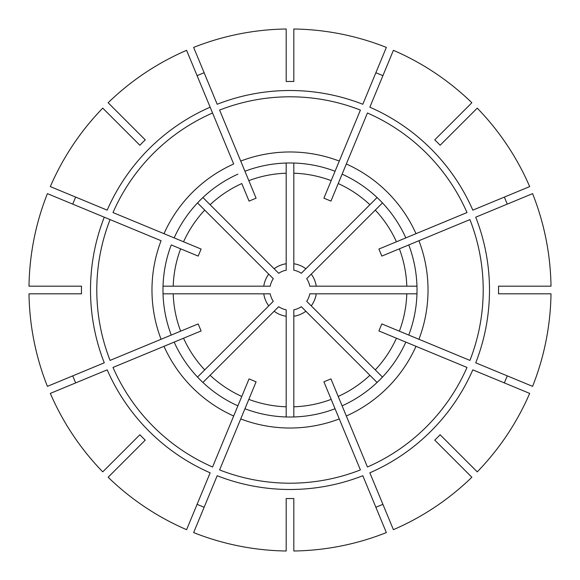 <?xml version="1.0" encoding="UTF-8"?>
<svg xmlns="http://www.w3.org/2000/svg" width="580" height="580" viewBox="0 0 580 580"><rect width="100%" height="100%" fill="white"/><g stroke="black" fill="none" stroke-linecap="round" stroke-linejoin="round"><path stroke-width="0.87" d="M286.187 163.038L286.187 270.2A20.162 20.162 0 0 0 278.69 273.303L210.105 204.718A116.863 116.863 0 0 1 241.78 183.555L249.052 201.1L256.092 198.179L244.934 171.245A127.02 127.02 0 0 1 335.066 171.245L323.908 198.179L330.948 201.1L342.106 174.159A127.02 127.02 0 0 1 405.84 237.894L378.899 249.052L381.821 256.092L408.755 244.934A127.02 127.02 0 0 1 408.755 335.066L381.821 323.908L378.899 330.948L405.84 342.106A127.02 127.02 0 0 1 342.106 405.84L330.948 378.899L323.908 381.821L335.066 408.755A127.02 127.02 0 0 1 244.934 408.755L256.092 381.821L249.052 378.899L237.894 405.84A127.02 127.02 0 0 1 174.159 342.106L201.1 330.948L198.179 323.908L171.245 335.066A127.02 127.02 0 0 1 171.245 244.934L198.179 256.092L201.1 249.052L112.999 212.555A193.205 193.205 0 0 1 212.555 112.999L210.149 107.184A199.491 199.491 0 0 0 107.184 210.149L50.322 186.6A261.029 261.029 0 0 1 102.747 108.141L139.867 145.254A208.546 208.546 0 0 1 145.254 139.867L108.141 102.747A261.029 261.029 0 0 1 186.6 50.322L233.682 163.995A138.018 138.018 0 0 0 163.995 233.682L174.159 237.894A127.02 127.02 0 0 1 237.894 174.159M109.069 103.682L128.354 122.96M75.654 197.091A232.138 113.832 -67.5 0 0 72.739 204.131M103.682 109.069L122.96 128.354M197.526 202.92L273.303 278.69A20.162 20.162 0 0 0 270.2 286.187L163.038 286.187M30.319 286.187L57.58 286.187M269.656 304.95L273.303 301.31A20.162 20.162 0 0 1 270.2 293.813L173.202 293.813A116.863 116.863 0 0 0 180.634 331.173L110.077 360.405A193.205 193.205 0 0 1 110.077 219.595L47.408 193.64A261.029 261.029 0 0 0 29 286.187L81.49 286.187A208.546 208.546 0 0 0 81.49 293.813L29 293.813A261.029 261.029 0 0 0 47.408 386.36L104.269 362.812A199.491 199.491 0 0 1 104.269 217.188L161.073 240.722A138.018 138.018 0 0 0 161.073 339.278L171.245 335.066M171.245 244.934L180.634 248.827A116.863 116.863 0 0 0 173.202 286.187M72.739 375.869A232.138 113.832 -112.5 0 0 75.654 382.909M30.319 293.813L57.58 293.813M76.161 374.448L73.819 375.42M270.2 293.813A20.162 20.162 0 0 0 273.303 301.31L197.526 377.08M103.682 470.931L122.96 451.646M79.083 381.488L76.734 382.459M50.322 393.399A261.029 261.029 0 0 0 102.747 471.859L139.867 434.746A208.546 208.546 0 0 0 145.254 440.133L108.141 477.253A261.029 261.029 0 0 0 186.6 529.678L210.149 472.816A199.491 199.491 0 0 1 107.184 369.851L50.322 393.399M237.894 405.84L233.682 416.005A138.018 138.018 0 0 1 163.995 346.318L174.159 342.106M197.091 504.346A232.138 113.832 -157.5 0 0 204.131 507.261M109.069 476.318L128.354 457.04M202.92 382.474L278.69 306.697A20.162 20.162 0 0 0 286.187 309.8L286.187 416.962M286.187 549.68L286.187 522.421M193.64 532.592A261.029 261.029 0 0 0 286.187 551L286.187 498.51A208.546 208.546 0 0 0 293.813 498.51L293.813 551A261.029 261.029 0 0 0 386.36 532.592L362.812 475.73A199.491 199.491 0 0 1 217.188 475.73L193.64 532.592M335.066 408.755L339.278 418.927A138.018 138.018 0 0 1 240.722 418.927L244.934 408.755M375.869 507.261A232.138 113.832 157.5 0 0 382.909 504.346M293.813 549.68L293.813 522.421M293.813 314.954L293.813 309.8A20.162 20.162 0 0 0 301.31 306.697L377.08 382.474M301.31 306.697A20.162 20.162 0 0 1 293.813 309.8L293.813 416.962M470.931 476.318L451.646 457.04M393.399 529.678A261.029 261.029 0 0 0 471.859 477.253L434.746 440.133A208.546 208.546 0 0 0 440.133 434.746L477.253 471.859A261.029 261.029 0 0 0 529.678 393.399L472.816 369.851A199.491 199.491 0 0 1 369.851 472.816L393.399 529.678M405.84 342.106L416.005 346.318A138.018 138.018 0 0 1 346.318 416.005L342.106 405.84M504.346 382.909A232.138 113.832 112.5 0 0 507.261 375.869M476.318 470.931L457.04 451.646M382.474 377.08L306.697 301.31A20.162 20.162 0 0 0 309.8 293.813L416.962 293.813M549.68 293.813L522.421 293.813M532.592 386.36A261.029 261.029 0 0 0 551 293.813L498.51 293.813A208.546 208.546 0 0 0 498.51 286.187L551 286.187A261.029 261.029 0 0 0 532.592 193.64L475.73 217.188A199.491 199.491 0 0 1 475.73 362.812L532.592 386.36M408.755 244.934L418.927 240.722A138.018 138.018 0 0 1 418.927 339.278L408.755 335.066M507.261 204.131A232.138 113.832 67.5 0 0 504.346 197.091M549.68 286.187L522.421 286.187M416.962 286.187L309.8 286.187A20.162 20.162 0 0 0 306.697 278.69L382.474 202.92M476.318 109.069L457.04 128.354M529.678 186.6A261.029 261.029 0 0 0 477.253 108.141L440.133 145.254A208.546 208.546 0 0 0 434.746 139.867L471.859 102.747A261.029 261.029 0 0 0 393.399 50.322L369.851 107.184A199.491 199.491 0 0 1 472.816 210.149L529.678 186.6M342.106 174.159L346.318 163.995A138.018 138.018 0 0 1 416.005 233.682L405.84 237.894M382.909 75.654A232.138 113.832 22.5 0 0 375.869 72.739M470.931 103.682L451.646 122.96M377.08 197.526L301.31 273.303A20.162 20.162 0 0 0 293.813 270.2L293.813 163.038M293.813 265.046L293.813 270.2A20.162 20.162 0 0 1 301.31 273.303M293.813 30.319L293.813 57.58M386.36 47.408A261.029 261.029 0 0 0 293.813 29L293.813 81.49A208.546 208.546 0 0 0 286.187 81.49L286.187 29A261.029 261.029 0 0 0 193.64 47.408L217.188 104.269A199.491 199.491 0 0 1 362.812 104.269L386.36 47.408M204.131 72.739A232.138 113.832 -22.5 0 0 197.091 75.654M286.187 30.319L286.187 57.58M244.934 171.245L240.722 161.073A138.018 138.018 0 0 1 339.278 161.073L335.066 171.245M293.813 173.202A116.863 116.863 0 0 1 331.173 180.634L360.405 110.077A193.205 193.205 0 0 0 219.595 110.077L248.827 180.634A116.863 116.863 0 0 1 286.187 173.202M369.895 204.718A116.863 116.863 0 0 0 338.22 183.555L367.445 112.999A193.205 193.205 0 0 1 467.001 212.555L396.445 241.78A116.863 116.863 0 0 0 375.282 210.105M406.798 286.187A116.863 116.863 0 0 0 399.366 248.827L469.923 219.595A193.205 193.205 0 0 1 469.923 360.405L399.366 331.173A116.863 116.863 0 0 0 406.798 293.813M375.282 369.895A116.863 116.863 0 0 0 396.445 338.22L467.001 367.445A193.205 193.205 0 0 1 367.445 467.001L338.22 396.445A116.863 116.863 0 0 0 369.895 375.282M293.813 406.798A116.863 116.863 0 0 0 331.173 399.366L360.405 469.923A193.205 193.205 0 0 1 219.595 469.923L248.827 399.366A116.863 116.863 0 0 0 286.187 406.798M210.105 375.282A116.863 116.863 0 0 0 241.78 396.445L212.555 467.001A193.205 193.205 0 0 1 112.999 367.445L183.555 338.22A116.863 116.863 0 0 0 204.718 369.895M173.202 293.813L163.038 293.813M210.105 204.718L202.92 197.526M204.718 210.105A116.863 116.863 0 0 0 183.555 241.78L174.159 237.894M273.303 278.69A20.162 20.162 0 0 0 270.2 286.187M268.75 274.137A26.513 26.513 0 0 0 263.762 286.187M263.762 293.813A26.513 26.513 0 0 0 268.75 305.863M278.69 306.697A20.162 20.162 0 0 0 286.187 309.8M274.137 311.25A26.513 26.513 0 0 0 286.187 316.238M293.813 316.238A26.513 26.513 0 0 0 305.863 311.25M306.697 301.31A20.162 20.162 0 0 0 309.8 293.813M311.25 305.863A26.513 26.513 0 0 0 316.238 293.813M309.8 286.187A20.162 20.162 0 0 0 306.697 278.69M316.238 286.187A26.513 26.513 0 0 0 311.25 274.137M305.863 268.75A26.513 26.513 0 0 0 293.813 263.762M286.187 270.2A20.162 20.162 0 0 0 278.69 273.303M286.187 263.762A26.513 26.513 0 0 0 274.137 268.75"/></g></svg>
